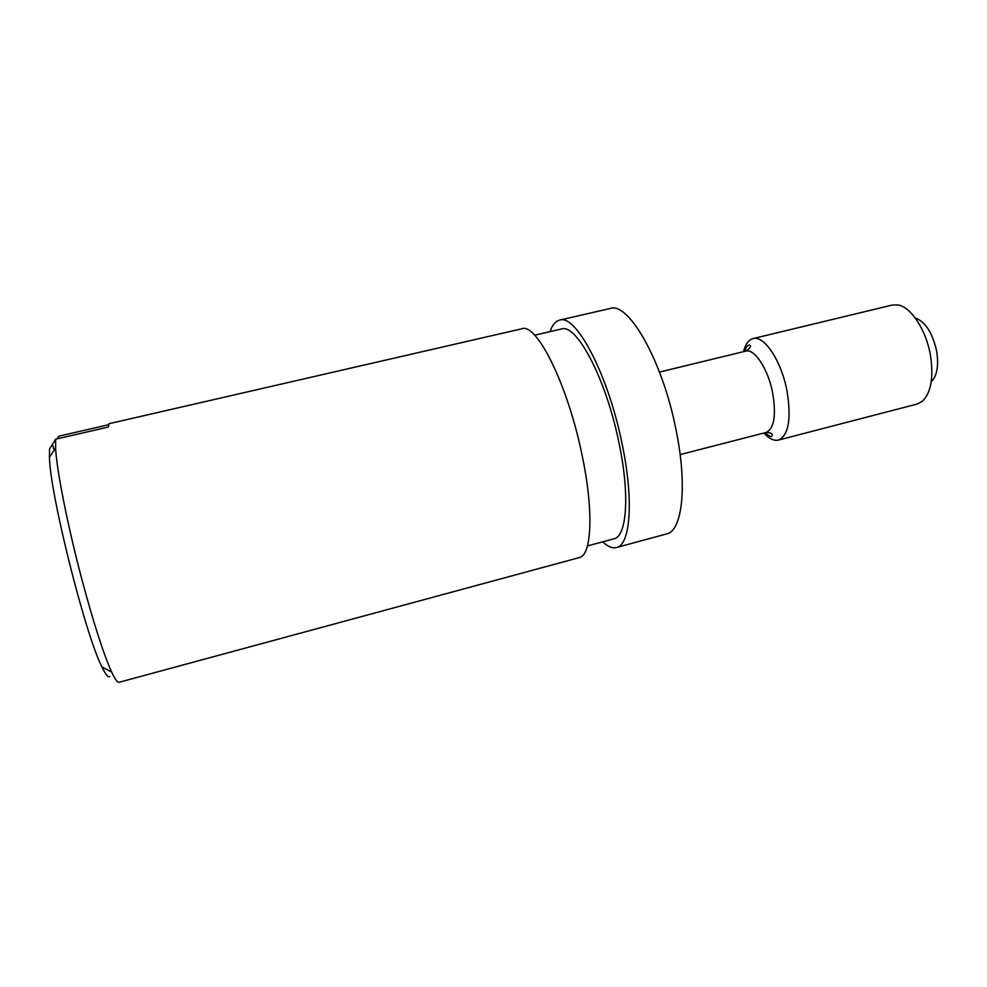 <?xml version="1.0" encoding="UTF-8"?>
<svg xmlns="http://www.w3.org/2000/svg" width="987" height="987" viewBox="0 0 987 987"><rect width="100%" height="100%" fill="white"/><g stroke="black" fill="none" stroke-linecap="round" stroke-linejoin="round"><path stroke-width="1.48" d="M550.043 331.644C552.288 324.994 555.471 321.157 559.567 320.121C575.717 313.57 607.918 373.814 621.909 442.99C633.999 499.718 630.496 545.12 616.493 547.514C612.384 548.525 607.77 546.638 602.662 541.838M559.567 320.121L610.188 308.487C628.435 301.479 662.487 360.674 675.922 429.308C687.643 485.567 682.338 531.055 666.62 533.93L616.493 547.514M534.683 335.198L561.381 329.016C576.346 322.996 606.006 378.65 618.874 442.287C630.027 494.524 626.881 536.583 613.902 538.816L587.438 545.934M55.667 439.178L55.593 448.147C56.629 469.923 67.758 526.256 81.97 579.776C93.654 623.34 103.549 654.085 111.642 672.024C115.035 679.29 117.515 682.72 119.082 682.288L579.172 557.63C591.892 555.595 594.026 510.267 581.651 453.193C567.254 383.61 536.447 322.576 521.889 328.782L108.989 423.707L108.336 427.05L55.667 439.178L49.572 448.949L49.449 457.166C49.881 493.401 85.277 634.801 101.969 666.965C105.56 674.466 108.138 677.674 109.693 676.588M57.197 438.833L58.85 436.18L108.447 424.768M915.27 317.999C925.399 321.688 932.542 332.804 936.688 351.36C938.859 365.856 937.045 375.998 931.234 381.809M743.532 351.668C745.407 344.179 748.553 339.824 752.995 338.603L892.371 305.02L898.022 304.946C911.026 306.932 926.188 330.04 930.47 355.443C933.776 377.725 931.012 393.06 922.179 401.438L917.157 404.041L778.398 440.091C773.907 441.103 769.07 438.734 763.901 433.009M752.995 338.603C764.135 334.889 781.605 361.193 787.12 391.518C791.451 419.265 788.539 435.452 778.398 440.091M54.149 450.257L52.94 445.655M659.476 372.087L745.716 351.138C754.537 348.214 768.355 369.36 772.796 393.566C776.313 415.774 774.067 428.728 766.072 432.454C771.402 432.676 773.277 433.959 771.698 436.291C771.205 437.142 768.935 435.958 764.876 432.75M745.716 351.138C753.451 346.03 749.651 344.907 748.874 345.105C747.122 345.869 745.678 347.979 744.519 351.434M101.969 666.965L111.642 672.024M49.449 457.166L55.593 448.147M680.142 454.612L766.072 432.454"/></g></svg>
